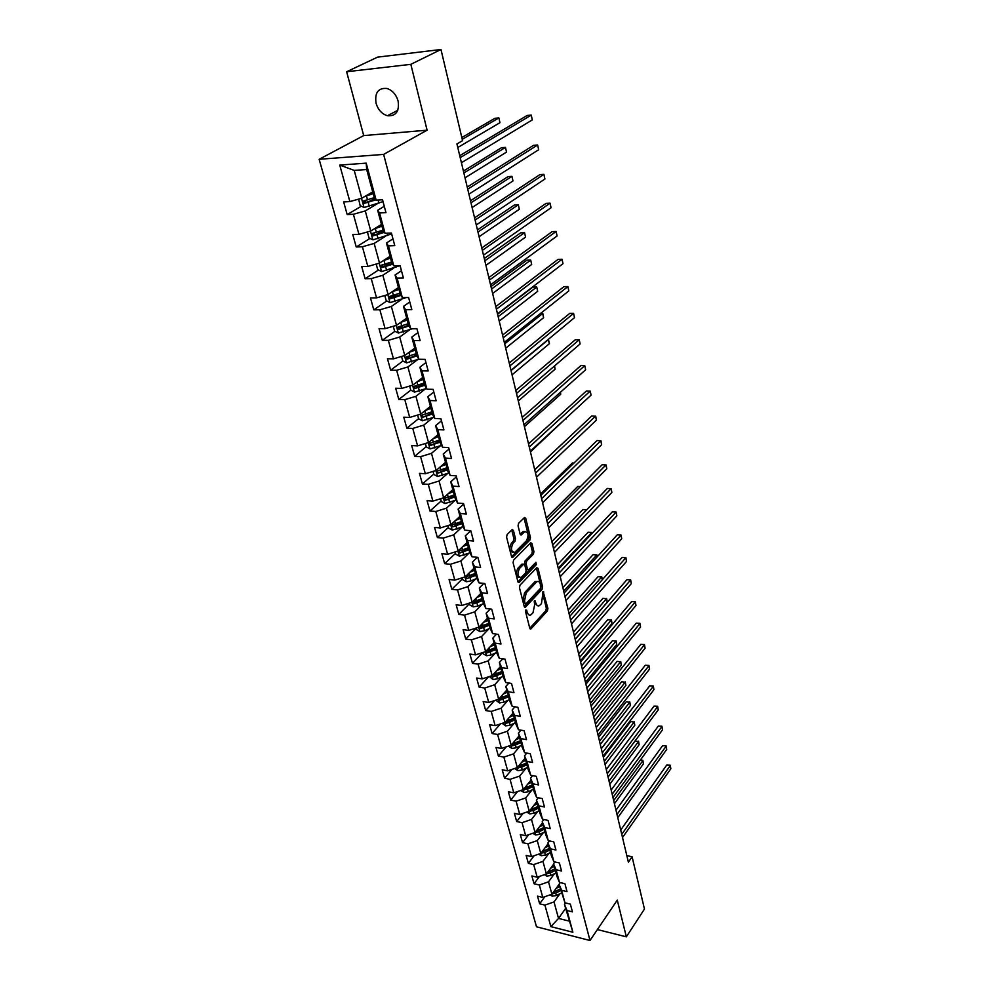 <?xml version="1.0" encoding="UTF-8"?>
<svg xmlns="http://www.w3.org/2000/svg" width="990" height="990" viewBox="0 0 990 990"><rect width="100%" height="100%" fill="white"/><g stroke="black" fill="none" stroke-linecap="round" stroke-linejoin="round"><path stroke-width="1.49" d="M525.925 609.877L525.554 611.672L529.774 628.254L530.85 628.996L547.396 610.941L547.903 608.429L543.114 591.488L541.481 603.591L539.414 605.645C537.842 606.412 536.691 605.608 535.974 603.219L534.526 600.67L534.687 604.593L533.004 612.748L530.9 614.852C529.304 615.632 528.14 614.827 527.41 612.426L525.925 609.877M376.052 103.232C378.093 109.828 381.88 113.999 387.412 115.743C395.913 116.362 399.477 111.462 398.116 101.042C396.149 94.508 392.436 90.325 386.954 88.481C378.229 87.751 374.591 92.676 376.052 103.232M513.414 530.417L512.177 529.588L507.14 534.513L506.583 537.137L511.521 556.541L512.733 557.345L529.922 540.045L530.454 537.496L525.727 518.302L524.527 517.473L518.599 523.264L518.067 525.851L520.121 534.13L521.334 534.947L524.75 531.642C528.4 532.1 528.982 535.107 526.494 540.676L514.825 552.333C511.1 551.875 510.518 548.844 513.067 543.201L514.961 541.32L515.505 538.721L513.414 530.417L511.719 530.021M427.098 130.185L410.838 64.338L440.983 49.5L377.574 57.135L346.636 71.75L363.701 135.593L319.151 159.303L383.637 154.403L427.098 130.185L363.701 135.593M597.391 929.573L626.348 936.837L617.277 900.12L590.003 940.5L383.637 154.403M626.348 936.837L644.465 909.043L632.09 856.771L626.843 855.632M440.983 49.5L462.565 140.654L456.935 143.946L628.39 862.154L632.09 856.771M519.998 585.139L519.465 587.726L524.23 606.449L525.554 607.019L542.075 589.372L542.594 586.847L538.04 568.334L536.741 567.703L519.998 585.139M517.931 581.724L513.08 562.654L513.624 560.055L530.776 542.73L531.939 543.547L533.932 551.64L533.4 554.19L526.63 561.132L526.098 563.694L527.435 569.064L528.573 569.844L535.912 562.32L536.332 564.646L519.292 582.343L517.931 581.724M319.151 159.303L536.506 926.801L590.003 940.5M361.387 206.192L347.193 214.57L353.381 214.273L358.949 234.345L352.774 234.593L356.239 246.98L362.402 246.77L367.847 266.446L361.709 266.595L365.1 278.735L371.225 278.611L376.559 297.879L370.47 297.94L373.787 309.833L379.863 309.796L385.098 328.668L379.046 328.655L382.301 340.3L388.34 340.35L393.463 358.85L387.449 358.751L390.642 370.173L396.644 370.297L401.668 388.439L395.691 388.253L398.809 399.453L404.786 399.651L409.712 417.433L403.759 417.186L406.828 428.15L412.756 428.435L417.594 445.871L411.679 445.55L414.686 456.303L420.589 456.662L425.329 473.752L419.451 473.356L422.396 483.924L428.262 484.345L432.902 501.113L427.074 500.655L429.969 511.013L435.786 511.496L440.352 527.955L434.548 527.423L437.382 537.582L443.174 538.139L447.653 554.289L441.887 553.695L444.671 563.669L450.425 564.288L454.818 580.128L449.089 579.484L451.824 589.273L457.541 589.941L461.847 605.509L456.155 604.803L458.84 614.406L464.52 615.136L468.753 630.42L463.097 629.652L465.733 639.095L471.376 639.874L475.534 654.873L469.916 654.056L472.502 663.325L478.108 664.166L482.192 678.893L476.598 678.026L479.148 687.134L484.729 688.025L488.738 702.492L483.182 701.576L485.682 710.523L491.226 711.451L495.161 725.67L489.642 724.717L492.092 733.503L497.611 734.481L501.472 748.452L495.99 747.438L498.403 756.075L503.873 757.102L507.684 770.839L502.227 769.787L504.591 778.276L510.036 779.34L513.785 792.829L508.353 791.74L510.692 800.093L516.099 801.195L519.775 814.461L514.379 813.322L516.681 821.539L522.052 822.678L525.678 835.721L520.307 834.558L522.559 842.626L527.918 843.802L531.469 856.635L526.136 855.422L528.351 863.354L533.672 864.579L537.174 877.19L531.865 875.952L534.056 883.748L539.34 885.01L542.78 897.423L537.508 896.136L539.649 903.808L544.908 905.107L550.873 926.64L572.876 932.234L564.486 904.476L565.562 902.954M347.193 214.57L343.654 201.923L349.866 201.589L339.743 165.083L366.201 163.152L376.138 200.129L382.536 199.77L385.964 212.652L379.578 212.974L385.048 233.306L391.409 233.046L394.775 245.656L388.427 245.879L393.772 265.778L400.096 265.617L403.388 277.967L397.089 278.091L402.324 297.594L408.598 297.52L411.828 309.61L405.566 309.647L410.702 328.742L416.939 328.767L420.094 340.61L413.87 340.56L418.906 359.271L425.094 359.37L428.187 370.978L422.012 370.854L426.938 389.181L433.1 389.367L436.132 400.74L429.994 400.529L434.82 418.51L440.934 418.77L443.904 429.92L437.803 429.623L442.542 447.245L448.618 447.579L451.539 458.519L445.475 458.147L450.116 475.423L456.155 475.831L459.014 486.56L452.987 486.127L457.541 503.068L463.543 503.539L466.339 514.058L460.362 513.55L464.83 530.17L470.782 530.714L465.288 535.899L469.656 552.135L471.983 556.776L477.898 557.382L480.596 567.493L474.693 566.874L478.987 582.875L484.877 583.531L487.525 593.468L481.647 592.775L485.88 608.479L491.721 609.209L494.319 618.948L488.491 618.206L492.636 633.625L498.44 634.404L500.989 643.97L495.198 643.166L499.269 658.313L505.036 659.142L507.536 668.535L501.782 667.681L505.779 682.543L511.508 683.434L513.971 692.654L508.254 691.75L512.177 706.34L517.869 707.281L520.294 716.339L514.602 715.386L518.451 729.729L524.118 730.707L526.494 739.617L520.839 738.602L524.626 752.697L530.256 753.724L532.583 762.473L526.977 761.421L530.689 775.257L536.283 776.333L538.572 784.934L533.004 783.832L536.654 797.445L542.211 798.559L544.463 806.999L538.919 805.872L542.508 819.237L548.039 820.401L550.254 828.692L544.735 827.516L548.274 840.659L553.757 841.859L555.935 850.026L550.452 848.801L553.93 861.733L559.387 862.971L561.528 870.99L556.083 869.74L559.499 882.437L564.919 883.711L567.023 891.606L561.615 890.319L564.968 902.806L570.364 904.118L572.43 911.877L567.047 910.553L572.876 932.234M471.983 556.776L467.589 540.466L473.542 541.035L470.782 530.714M381.459 224.421L370.755 231.004L365.273 210.919L377.388 203.705M384.281 206.304L377.66 210.288L383.093 230.484L385.048 233.306M365.273 210.919L353.381 214.273M370.755 231.004L358.949 234.345M379.578 212.974L377.66 210.288M390.035 256.286L379.529 263.093L374.146 243.429L385.679 236.189M392.956 238.862L386.459 242.983L391.78 262.758L393.772 265.778M374.146 243.429L362.402 246.77M379.529 263.093L367.847 266.446M388.427 245.879L386.459 242.983M398.438 287.521L388.105 294.525L382.845 275.257L393.871 267.993M401.457 270.753L395.072 274.997L400.294 294.377L402.324 297.594M382.845 275.257L371.225 278.611M388.105 294.525L376.559 297.879M397.089 278.091L395.072 274.997M406.68 318.124L396.52 325.326L391.359 306.454L401.94 299.153M409.786 301.987L403.512 306.368L408.623 325.351L410.702 328.742M391.359 306.454L379.863 309.796M396.52 325.326L385.098 328.668M405.566 309.647L403.512 306.368M414.748 348.121L404.762 355.509L399.713 337.008L409.885 329.67M417.953 332.591L411.778 337.095L416.79 355.695L418.906 359.271M399.713 337.008L388.34 340.35M404.762 355.509L393.463 358.85M413.87 340.56L411.778 337.095M422.668 377.524L412.842 385.098L407.892 366.956L417.706 359.58M425.947 362.588L419.884 367.203L424.797 385.432L426.938 389.181M407.892 366.956L396.644 370.297M412.842 385.098L401.668 388.439M422.012 370.854L419.884 367.203M430.427 406.358L420.775 414.105L415.911 396.322L425.403 388.884M433.793 391.99L427.829 396.718L432.642 414.587L434.82 418.51M415.911 396.322L404.786 399.651M420.775 414.105L409.712 417.433M429.994 400.529L427.829 396.718M438.038 434.635L428.534 442.542L423.769 425.106L432.964 417.632M441.478 420.824L435.612 425.65L440.327 443.174L442.542 447.245M423.769 425.106L412.756 428.435M428.534 442.542L417.594 445.871M437.803 429.623L435.612 425.65M445.5 462.367L436.157 470.436L431.479 453.333L440.401 445.809M449.014 449.089L443.248 454.014L447.876 471.203L450.116 475.423M431.479 453.333L420.589 456.662M436.157 470.436L425.329 473.752M445.475 458.147L443.248 454.014M452.826 489.58L443.631 497.797L439.053 481.016L447.703 473.443M456.415 476.821L450.735 481.833L455.276 498.7L457.541 503.068M439.053 481.016L428.262 484.345M443.631 497.797L432.902 501.113M452.987 486.127L450.735 481.833M460.004 516.285L450.957 524.638L446.465 508.179L454.88 500.556M463.667 504.021L458.085 509.132L462.528 525.665L464.83 530.17M446.465 508.179L435.786 511.496M450.957 524.638L440.352 527.955M460.362 513.55L458.085 509.132M467.057 542.495L458.16 550.972L453.742 534.823L461.946 527.163M453.742 534.823L443.174 538.139M458.16 550.972L447.653 554.289M467.589 540.466L465.288 535.899M473.987 568.211L465.213 576.836L460.882 560.984L468.876 553.274M477.341 557.321L472.366 562.172L476.648 578.098L478.987 582.875M460.882 560.984L450.425 564.288M465.213 576.836L454.818 580.128M474.693 566.874L472.366 562.172M480.781 593.468L472.143 602.205L467.899 586.649L475.695 578.903M483.825 583.419L479.296 587.961L483.504 603.591L485.88 608.479M467.899 586.649L457.541 589.941M472.143 602.205L461.847 605.509M481.647 592.775L479.296 587.961M487.451 618.267L478.95 627.128L474.779 611.845L482.39 604.061M490.223 609.023L486.115 613.268L490.236 628.625L492.636 633.625M474.779 611.845L464.52 615.136M478.95 627.128L468.753 630.42M488.491 618.206L486.115 613.268M494.01 642.634L485.632 651.593L481.536 636.582L488.973 628.761M496.535 634.145L492.797 638.129L496.856 653.19L499.269 658.313M481.536 636.582L471.376 639.874M485.632 651.593L475.534 654.873M495.198 643.166L492.797 638.129M500.445 666.555L492.203 675.626L488.169 660.887L495.446 653.016M502.759 658.808L499.368 662.52L503.353 677.321L505.779 682.543M488.169 660.887L478.108 664.166M492.203 675.626L482.192 678.893M501.782 667.681L499.368 662.52M506.781 690.055L498.651 699.225L494.691 684.746L501.806 676.851M508.897 683.026L505.816 686.491L509.726 701.019L512.177 706.34M494.691 684.746L484.729 688.025M498.651 699.225L488.738 702.492M508.254 691.75L505.816 686.491M512.993 713.146L504.987 722.415L501.101 708.197L508.068 700.252M514.949 706.798L512.152 710.028L515.988 724.309L518.451 729.729M501.101 708.197L491.226 711.451M504.987 722.415L495.161 725.67M514.602 715.386L512.152 710.028M519.094 735.842L511.199 745.198L507.387 731.226L514.218 723.257M520.913 730.15L518.376 733.157L522.151 747.178L524.626 752.697M507.387 731.226L497.611 734.481M511.199 745.198L501.472 748.452M520.839 738.602L518.376 733.157M525.096 758.154L517.325 767.596L513.575 753.86L520.257 745.854M526.791 753.093L524.49 755.877L528.202 769.663L530.689 775.257M513.575 753.86L503.873 757.102M517.325 767.596L507.684 770.839M526.977 761.421L524.49 755.877M530.999 780.083L523.326 789.599L519.651 776.098L526.21 768.067M532.583 775.628L530.504 778.202L534.142 791.752L536.654 797.445M519.651 776.098L510.036 779.34M523.326 789.599L513.785 792.829M533.004 783.832L530.504 778.202M536.803 801.64L529.242 811.243L525.616 797.965L532.051 789.909M538.288 797.767L536.407 800.155L539.983 813.471L542.508 819.237M525.616 797.965L516.099 801.195M529.242 811.243L519.775 814.461M538.919 805.872L536.407 800.155M542.508 822.838L535.046 832.503L531.494 819.46L537.805 811.379M543.906 819.534L542.211 821.725L545.738 834.818L548.274 840.659M531.494 819.46L522.052 822.678M535.046 832.503L525.678 835.721M544.735 827.516L542.211 821.725M548.114 843.678L540.763 853.429L537.261 840.597L543.461 832.491M549.438 840.918L547.915 842.936L551.38 855.805L553.93 861.733M537.261 840.597L527.918 843.802M540.763 853.429L531.469 856.635M550.452 848.801L547.915 842.936M553.633 864.183L546.381 873.997L542.941 861.374L549.029 853.244M554.895 861.943L553.534 863.787L556.937 876.459L559.499 882.437M542.941 861.374L533.672 864.579M546.381 873.997L537.174 877.19M556.083 869.74L553.534 863.787M559.065 884.355L551.913 894.23L548.522 881.818L554.499 873.663M560.266 882.622L559.053 884.305L564.968 902.806M548.522 881.818L539.34 885.01M551.913 894.23L542.78 897.423M561.615 890.319L559.053 884.305M565.562 908.486L558.521 918.423L554.016 901.927L559.894 893.747M554.016 901.927L544.908 905.107M568.941 921.034L558.521 918.423L550.873 926.64M567.047 910.553L564.486 904.476M410.838 64.338L346.636 71.75M376.138 200.129L374.22 197.53L366.684 169.525L354.21 170.391L361.808 198.235L372.698 191.874M366.201 163.152L366.684 169.525M354.21 170.391L339.743 165.083M361.808 198.235L349.866 201.589M544.834 896.693L539.649 903.808M539.538 876.373L534.056 883.748M534.154 855.707L528.351 863.354M528.71 834.681L522.559 842.626M523.19 813.297L516.681 821.539M517.597 791.542L510.692 800.093M511.929 769.403L504.591 778.276M506.199 746.868L498.403 756.075M500.383 723.938L492.092 733.503M494.505 700.586L485.682 710.523M488.565 676.813L479.148 687.134M482.551 652.596L472.502 663.325M476.103 628.316L465.733 639.095M469.371 603.764L458.84 614.406M462.516 578.779L451.824 589.273M455.536 553.323L444.671 563.669M460.103 516.619L458.791 517.82M448.421 527.398L437.382 537.582M441.169 500.989L429.969 511.013M433.793 474.074L422.396 483.924M426.269 446.639L414.686 456.303M418.597 418.683L406.828 428.15M416.295 385.914L415.218 386.743M409.65 386.05L410.776 390.159L398.809 399.453M409.39 356.214L407.435 357.675M402.93 361.016L390.642 370.173M402.757 325.698L399.564 327.975M394.936 331.279L382.301 340.3M396.248 294.488L391.669 297.619M386.781 300.96L373.787 309.833M389.899 262.56L383.996 266.409M378.477 270.01L365.1 278.735M383.056 230.324L376.905 234.147M370.012 238.429L356.239 246.98M374.789 198.297L370.074 201.069M525.504 611.028L528.858 614.864M537.409 605.657L534.093 601.895M529.786 628.279L545.812 610.743L546.332 608.244L542.557 592.923M524.242 606.524L540.49 589.199L541.01 586.674L536.407 568.037M525.096 603.318L526.024 603.727L540.54 588.258L540.354 584.211C539.612 581.761 538.449 580.944 536.827 581.749L526.222 592.812L524.514 601.029L525.096 603.318L523.487 603.12L525.331 603.789M537.273 581.526L535.244 581.576L534.6 582.108L536.196 582.281M523.487 603.12L522.906 600.843L524.613 592.626L534.6 582.108M527.794 569.77L525.826 568.891L524.49 563.533L525.022 560.971L531.803 554.029L532.335 551.48L530.281 543.213M517.968 581.86L534.736 564.486L535.157 563.075M519.503 568.446C516.99 573.99 517.547 576.997 521.161 577.467L525.591 572.975L526.123 570.413L524.787 565.043L523.623 564.25L519.503 568.446L517.894 568.272C515.419 573.457 515.877 576.514 519.255 577.442M517.894 568.272L521.829 564.238M512.882 552.346C509.404 551.38 508.922 548.274 511.446 543.052L513.34 541.159L513.884 538.572L511.793 530.269M525.034 531.482L523.128 531.494L524.341 531.976M520.196 534.353L522.732 531.84M511.582 556.739L528.314 539.896L528.846 537.347L524.044 517.931M550.106 894.861L552.259 896.173L556.368 895.566L561.392 892.98M556.145 888.389L559.659 886.582M558.088 885.704L559.263 885.097M552.259 893.747L555.712 893.141L560.736 890.554M560.34 889.07L553.967 892.238L552.779 893.871M560.315 889.02L553.348 892.25M614.443 803.707L643.438 763.847L642.745 760.79L613.701 800.613M640.32 760.134L642.819 760.32L643.438 763.847M642.819 760.32L640.171 760.332M621.757 834.36L670.193 765.678L670.849 768.747L622.512 837.515M620.718 830.016L666.728 765.06L670.218 765.183L670.849 768.747M666.728 765.06L670.218 765.183M544.426 874.677L546.789 876.113L550.923 875.494L555.984 872.908M550.65 868.23L554.239 866.411M552.618 865.557L553.843 864.938M609.803 784.253L639.144 744.69L638.451 741.597L635.048 741.015L608.083 777.088M546.678 873.588L550.254 873.019L555.316 870.445M554.932 868.973L548.497 872.128L547.297 873.762M554.907 868.886L547.767 872.128M635.048 741.015L638.451 741.597L609.048 781.11M638.538 741.151L639.144 744.69M538.634 854.16L541.208 855.719L545.379 855.088L550.49 852.501M545.069 847.725L548.72 845.893M547.062 845.076L548.324 844.445M605.076 764.49L634.8 725.249L634.095 722.106L630.667 721.549L603.368 757.338M541.01 853.095L544.698 852.576L549.821 850.002M549.425 848.541L542.941 851.697L541.728 853.318M549.388 848.418L542.087 851.672M630.667 721.549L634.095 722.106L604.321 761.298M634.182 721.685L634.8 725.249M617.005 814.461L666.047 746.299L666.716 749.418L617.772 817.678M615.99 810.179L662.57 745.705L666.084 745.829L666.716 749.418M662.57 745.705L666.084 745.829M612.191 794.252L661.852 726.623L662.52 729.791L612.958 797.519M611.177 790.02L658.338 726.054L661.889 726.19L662.52 729.791M658.338 726.054L661.889 726.19M532.744 833.295L535.553 834.978L539.748 834.335L544.908 831.761M539.389 826.885L543.102 825.041M541.406 824.262L542.718 823.606M600.287 744.43L630.383 705.511L629.665 702.318L626.225 701.786L598.579 737.265M535.256 832.244L539.055 831.786L544.228 829.212M543.844 827.776L537.298 830.932L536.06 832.541M543.795 827.603L536.32 830.87M626.225 701.786L629.665 702.318L599.519 741.188M629.764 701.935L630.383 705.511M526.742 812.085L529.786 813.904L534.018 813.236L539.241 810.674M533.61 805.699L537.397 803.83M535.664 803.088L537.013 802.42M595.423 724.049L625.89 685.476L625.173 682.234L621.708 681.726L593.715 716.896M529.403 811.033L533.313 810.649L538.535 808.075M538.152 806.664L531.543 809.808L530.293 811.404M538.102 806.442L530.442 809.721M621.708 681.726L625.173 682.234L594.644 720.757M625.272 681.887L625.89 685.476M520.641 790.515L523.933 792.458L528.202 791.79L533.462 789.216M527.732 784.142L531.593 782.273M529.811 781.555L531.222 780.875M590.486 703.346L621.336 665.132L620.606 661.84L617.117 661.357L588.778 696.193M523.45 789.451L527.484 789.154L532.756 786.58M532.373 785.181L525.702 788.325L524.428 789.909M532.298 784.922L524.452 788.213M617.117 661.357L620.606 661.84L589.681 700.004M620.718 661.53L621.336 665.132M607.278 773.722L657.583 706.65L658.276 709.867L608.07 777.039M606.288 769.539L654.056 706.105L657.632 706.254L658.276 709.867M654.056 706.105L657.632 706.254M602.304 752.858L653.251 686.367L653.945 689.634L603.108 756.224M601.314 748.725L649.7 685.847L653.313 685.996L653.945 689.634M649.7 685.847L653.313 685.996M597.242 731.647L648.858 665.775L649.564 669.091L598.059 735.063M596.265 727.563L645.282 665.268L648.92 665.441L649.564 669.091M645.282 665.268L648.92 665.441M514.565 768.525L517.968 770.653L522.274 769.96L527.596 767.399M521.742 762.226L525.69 760.332M523.859 759.652L525.319 758.959M585.461 682.32L616.721 644.478L615.966 641.136L612.464 640.679L583.754 675.168M517.399 767.498L521.544 767.287L526.866 764.726M526.494 763.34L519.762 766.483L518.463 768.042M526.408 763.03L518.364 766.334M612.464 640.679L615.966 641.136L584.644 678.917M616.102 640.852L616.721 644.478M592.094 710.077L644.391 644.849L645.109 648.227L592.923 713.555M591.129 706.068L640.802 644.379L644.453 644.552L645.109 648.227M640.802 644.379L644.453 644.552M508.414 746.126L511.904 748.465L516.248 747.772L521.619 745.21M515.654 739.926L519.688 738.02M517.807 737.377L519.317 736.659M580.363 660.949L612.03 623.502L611.263 620.099L607.736 619.678L578.655 653.796M511.261 745.136L512.399 745.804L515.505 745.037L520.889 742.488M520.517 741.126L513.711 744.257L512.399 745.804M520.418 740.755L512.164 744.072M607.736 619.678L611.263 620.099L579.534 657.484M611.399 619.851L612.03 623.502M586.86 688.161L639.849 623.601L640.58 627.029L587.701 691.701M585.919 684.201L636.236 623.156L639.936 623.341L640.58 627.029M636.236 623.156L639.936 623.341M502.165 723.343L505.742 725.893L510.122 725.175L515.543 722.626M509.454 717.23L513.575 715.312M511.632 714.718L513.216 713.976M575.178 639.231L607.254 602.192L606.486 598.74L602.935 598.344L573.47 632.09M505.011 722.378L506.236 723.183L509.367 722.403L514.8 719.854M514.441 718.517L507.561 721.648L506.236 723.183M514.317 718.096L505.841 721.413M602.935 598.344L606.486 598.74L574.336 635.716M606.623 598.529L607.254 602.192M581.538 665.874L635.234 602.019L635.976 605.496L582.392 669.463M580.61 661.988L631.608 601.598L635.332 601.796L635.976 605.496M631.608 601.598L635.332 601.796M495.804 700.165L499.467 702.925L503.873 702.195L509.355 699.658M503.143 694.151L507.35 692.208M505.358 691.651L507.004 690.896M602.242 579.806L601.623 577.046L598.059 576.663L568.198 610.026M498.675 699.188L499.95 700.153L508.6 696.824M508.241 695.512L501.299 698.631L499.95 700.153M508.118 695.042L499.467 698.371M598.059 576.663L601.784 576.873L569.052 613.577M601.784 576.873L602.304 579.744M576.118 643.203L630.556 580.078L631.311 583.617L576.997 646.854M575.215 639.379L626.905 579.695L630.655 579.905L631.311 583.617M626.905 579.695L630.655 579.905M489.332 676.554L493.082 679.548L497.525 678.806L503.068 676.269M496.72 670.651L501.027 668.696M498.96 668.188L500.68 667.409M597.119 556.887L596.698 554.994L593.109 554.648L562.852 587.602M492.253 675.564L493.565 676.727L502.289 673.398M501.942 672.111L494.926 675.217L493.565 676.727M501.806 671.579L492.822 674.933M593.109 554.648L596.859 554.87L563.681 591.092M596.859 554.87L597.242 556.751M570.624 620.148L625.791 557.791L626.559 561.392L571.515 623.861M569.72 616.399L622.116 557.444L625.903 557.655L626.559 561.392M622.116 557.444L625.903 557.655M482.749 652.534L483.083 653.771L486.585 655.751L491.065 654.996L496.658 652.472M490.174 646.73L494.579 644.75M492.451 644.292L494.245 643.488M591.909 533.598L591.686 532.595L588.072 532.286L557.407 564.795M485.793 651.432L487.055 652.868L495.866 649.539M495.532 648.277L488.441 651.383L487.055 652.868M495.371 647.695L486.053 651.148M588.072 532.286L591.859 532.509L558.224 568.223M591.859 532.509L592.07 533.424M565.018 596.698L620.953 535.144L621.732 538.808L565.921 600.485M564.139 593.022L617.265 534.823L621.077 535.046L621.732 538.808M617.265 534.823L621.077 535.046M476.029 628.068L476.438 629.553L479.964 631.533L484.481 630.754L490.137 628.242M483.504 622.388L488.021 620.384M485.818 619.975L487.686 619.146M586.6 509.912L582.962 509.553L551.875 541.617M488.825 623.378L479.618 626.744L480.435 628.576L489.332 625.259M488.998 624.022L481.833 627.115L480.435 628.576M582.962 509.553L586.724 509.776L552.668 544.958M559.325 572.826L616.04 512.127L616.832 515.84L560.241 576.687M558.471 569.238L612.315 511.842L616.176 512.077L616.832 515.84M612.315 511.842L616.176 512.077M469.198 603.158L469.681 604.89L473.22 606.87L477.786 606.078L483.504 603.566M476.71 597.589L481.35 595.572M479.061 595.213L481.016 594.359M580.4 486.635L577.752 486.449L546.245 518.042M482.167 598.616L472.898 601.982L473.69 603.851L482.687 600.534M482.353 599.321L475.113 602.403L473.69 603.851M577.752 486.449L580.425 486.61M553.534 548.547L611.04 488.726L611.845 492.5L554.462 552.47M552.692 545.032L607.303 488.466L611.189 488.714L611.845 492.5M607.303 488.466L611.189 488.714M462.243 577.776L462.788 579.769L466.364 581.749L470.968 580.944L476.796 578.42M469.78 572.344L474.544 570.302M472.168 570.005L474.222 569.114M573.94 463.048L572.468 462.961L540.528 494.072M475.386 573.396L466.043 576.749L466.822 578.667L475.905 575.351M475.584 574.175L466.822 578.667M547.631 523.846L605.967 464.929L606.783 468.777L548.584 527.831M546.814 520.418L602.192 464.706L606.115 464.966L606.783 468.777M455.153 551.925L455.771 554.19L459.372 556.17L469.99 552.804M462.714 546.629L467.614 544.55M465.139 544.327L467.305 543.411M567.27 439.102L534.699 469.693M468.468 547.718L459.075 551.059L459.818 553.014L469 549.71M468.691 548.547L459.818 553.014M541.629 498.688L600.794 440.736L601.635 444.646L542.594 502.759M540.825 495.346L597.007 440.55L600.967 440.822L601.635 444.646M447.925 525.591L448.618 528.128L452.257 530.108L463.06 526.692M455.511 520.431L460.56 518.327M457.974 518.166L460.263 517.213M461.427 521.557L451.972 524.886L452.69 526.89L461.971 523.586M461.674 522.46L452.69 526.89M530.467 451.935L566.082 418.201M566.144 418.151L566.231 418.881M535.516 473.084L595.547 416.134L596.388 420.107L536.506 477.217M534.736 469.842L591.723 415.986L595.72 416.27L596.388 420.107M440.562 498.737L441.342 501.584L444.993 503.551L456.006 500.099M448.161 493.75L453.371 491.609M450.66 491.51L453.074 490.52M454.249 494.889L444.733 498.205L445.438 500.259L454.806 496.955M454.509 495.866L445.438 500.259M524.428 426.678L560.724 394.23L560.303 392.362M560.451 392.226L560.724 394.23M529.291 447.022L590.201 391.112L591.067 395.146L530.293 451.23M528.536 443.867L586.365 391L590.201 391.112L591.067 395.146M433.051 471.389L433.917 474.519L437.605 476.487L448.829 472.997M440.661 466.55L446.045 464.372M443.198 464.36L445.76 463.32M446.936 467.726L437.357 471.03L438.038 473.121L447.505 469.829M447.22 468.765L438.038 473.121M518.302 400.975L555.105 369.159L554.412 366.065M554.586 365.916L555.105 369.159M522.955 420.465L584.768 365.657L585.635 369.765L523.97 424.76M522.225 417.409L580.895 365.582L584.768 365.657L585.635 369.765M425.403 443.495L426.356 446.936L430.068 448.903L441.515 445.364M432.989 438.83L438.57 436.615M435.575 436.677L438.298 435.6M439.486 440.03L429.846 443.322L430.489 445.463L440.067 442.183M439.795 441.156L430.489 445.463M512.053 374.814L549.4 343.654L548.472 339.533L511.038 370.582M548.138 339.521L549.4 343.654M516.495 393.426L579.237 339.756L580.128 343.938L517.535 397.794M515.79 390.481L575.339 339.731L579.237 339.756L580.128 343.938M417.607 415.058L418.634 418.832L422.384 420.787L434.09 417.186M425.168 410.578L430.959 408.325M427.791 408.462L430.687 407.336M431.887 411.803L422.173 415.082L422.792 417.26L432.482 413.993M432.209 413.003L422.792 417.26M505.692 348.195L543.597 317.716L542.656 313.508L504.665 343.877M540.453 313.521L542.941 313.855L543.597 317.716M509.924 365.892L573.606 313.397L574.509 317.654L510.976 370.334M509.244 363.045L569.696 313.409L573.606 313.397L574.509 317.654M410.776 390.159L414.55 392.114L426.529 388.451M417.161 381.769L423.188 379.467M419.834 379.702L422.928 378.526M499.22 321.082L537.681 291.308L536.729 287.038L532.892 287.1L497.574 314.164M424.141 383.006L414.34 386.273L414.946 388.513L424.747 385.246M424.487 384.293L416.58 387.251M537.681 291.308L536.729 287.038L498.18 316.689M503.217 337.825L567.876 286.58L568.804 290.912L504.306 342.354M502.574 335.09L563.941 286.63L567.876 286.58L568.804 290.912M401.532 356.462L402.757 360.929L406.568 362.872L418.832 359.147M408.981 352.39L415.268 350.039M411.704 350.373L415.02 349.136M492.636 293.473L531.679 264.454L530.702 260.098L526.841 260.197L490.99 286.58M416.246 353.653L406.333 356.907L406.902 359.197L416.914 355.905M416.604 355.014L406.902 359.197M531.679 264.454L530.702 260.098L491.56 289.006M496.386 309.226L562.048 259.269L562.988 263.687L497.5 313.842M495.767 306.603L558.075 259.38L562.048 259.269L562.988 263.687M393.253 326.279L394.577 331.106L398.413 333.048L412.372 328.754M400.616 322.431L407.187 320.018M403.375 320.463L406.952 319.151M485.917 265.357L525.554 237.105L524.564 232.687L520.678 232.823L484.283 258.501M408.177 323.705L398.166 326.947L398.698 329.286L408.994 325.957M408.573 325.153L398.698 329.286M525.554 237.105L524.564 232.687L484.828 260.803M489.431 280.071L556.108 231.474L557.073 235.967L490.557 284.774M488.837 277.571L552.123 231.635L556.108 231.474L557.073 235.967M384.801 295.49L386.224 300.675L390.097 302.618L406.246 297.545M392.04 291.864L398.945 289.389M394.837 289.959L398.723 288.573M479.086 236.721L519.329 209.274L518.314 204.769L514.416 204.967L477.452 229.903M399.96 293.151L389.825 296.381L390.332 298.77L400.938 295.404M400.467 294.661L392.189 297.594L390.543 296.53M519.329 209.274L518.314 204.769L477.972 232.081M482.34 250.359L550.069 203.185L551.046 207.751L483.479 255.16M481.771 247.983L546.047 203.383L550.069 203.185L551.046 207.751M376.188 264.045L377.71 269.639L381.62 271.569L399.997 265.629M383.279 260.667L390.53 258.13M386.088 258.848L390.32 257.351M472.119 207.541L512.981 180.947L511.954 176.356L508.031 176.604L470.498 200.76M391.57 261.966L381.323 265.184L381.793 267.622L392.733 264.206M392.275 263.513L383.724 266.483L382.053 265.37M512.981 180.947L511.954 176.356L470.993 202.814M475.101 220.052L543.906 174.364L544.908 179.017L476.277 224.953M474.569 217.825L539.872 174.611L543.906 174.364L544.908 179.017M367.377 231.957L369.022 237.947L372.958 239.877L391.644 233.925M374.294 228.826L381.942 226.227M377.103 227.094L381.756 225.497M465.015 177.816L506.534 152.089L505.482 147.411L501.522 147.708L463.407 171.06M383.006 230.15L372.636 233.355L373.082 235.83L384.392 232.365M383.947 231.722L375.086 234.729L373.391 233.566M506.534 152.089L505.482 147.411L463.864 172.99M467.726 189.152L537.644 144.998L538.659 149.75L468.926 194.151M467.231 187.06L533.573 145.307L537.644 144.998L538.659 149.75M358.64 199.126L360.15 205.598L364.122 207.516L383.019 201.613M365.087 196.329L373.18 193.656M367.859 194.696L372.995 192.976M457.788 147.51L499.95 122.698L498.886 117.946L494.901 118.293L461.823 137.523M374.307 197.641L363.775 200.846L364.196 203.383L375.928 199.844M375.482 199.25L366.263 202.306L364.543 201.081M499.95 122.698L498.886 117.946L462.243 139.318M460.202 157.633L531.259 115.1L532.286 119.926L461.414 162.731M459.744 155.69L527.163 115.459L531.259 115.1L532.286 119.926M525.814 612.228L527.41 612.426M534.328 600.942L535.429 601.079M534.377 603.034L535.974 603.219M542.78 591.896L543.869 592.032M546.332 608.244L547.903 608.429M545.812 610.743L547.396 610.941M529.922 628.638L531.086 628.786M525.74 610.137L526.866 610.273M536.444 568.161L538.04 568.334M541.01 586.674L542.594 586.847M540.49 589.199L542.075 589.372M524.391 606.882L525.554 607.019M524.613 592.626L526.222 592.812M522.906 600.843L524.514 601.029M530.343 543.386L531.939 543.547M532.335 551.48L533.932 551.64M531.803 554.029L533.4 554.19M525.022 560.971L526.63 561.132M524.49 563.533L526.098 563.694M525.826 568.891L527.435 569.064M534.736 564.486L536.332 564.646M518.129 582.207L519.292 582.343M513.884 538.572L515.505 538.721M513.34 541.159L514.961 541.32M511.446 543.052L513.067 543.201M520.381 534.724L521.482 534.823M524.118 518.166L525.727 518.302M528.846 537.347L530.454 537.496M528.314 539.896L529.922 540.045M511.756 557.098L512.907 557.209M551.69 894.304L552.185 896.123M555.712 893.141L556.368 895.566M554.895 890.121L555.291 891.606M546.158 874.071L546.703 876.063M550.254 873.019L550.923 875.494M549.4 869.913L549.834 871.46M540.54 853.504L541.134 855.669M544.698 852.576L545.379 855.088M543.832 849.37L544.265 850.992M534.823 832.59L535.466 834.929M539.055 831.786L539.748 834.335M538.164 828.482L538.622 830.177M529.007 811.317L529.7 813.854M533.313 810.649L534.018 813.236M532.397 807.234L532.868 809.003M523.104 789.686L523.846 792.408M527.484 789.154L528.202 791.79M526.532 785.639L527.027 787.483M517.089 767.671L517.881 770.604M521.544 767.287L522.274 769.96M520.567 763.661L521.087 765.579M510.964 745.284L511.83 748.415M515.505 745.037L516.248 747.772M514.491 741.3L515.035 743.304M504.739 722.49L505.655 725.843M509.367 722.403L510.122 725.175M508.315 718.554L508.885 720.646M498.403 699.299L499.381 702.875M503.106 699.373L503.873 702.195M502.029 695.401L502.623 697.579M491.956 675.7L492.995 679.499M496.745 675.935L497.525 678.806M495.644 671.839L496.25 674.103M485.385 651.668L486.498 655.702M490.273 652.063L491.065 654.996M489.122 647.856L489.765 650.22M478.702 627.202L479.878 631.484M483.677 627.771L484.481 630.754M482.501 623.44L483.17 625.89M471.896 602.291L473.133 606.821M476.957 603.046L477.786 606.078M475.745 598.566L476.438 601.116M464.966 576.91L466.278 581.699M470.126 577.851L470.968 580.944M468.876 573.235L469.594 575.895M457.9 551.059L459.286 556.12M463.159 552.197L464.013 555.341M461.872 547.445L462.615 550.205M450.697 524.712L452.158 530.058M456.068 526.049L456.935 529.266M454.732 521.148L455.511 524.019M443.371 497.871L444.906 503.502M448.829 499.418L449.72 502.685M447.468 494.369L448.272 497.351M435.897 470.51L437.506 476.438M441.466 472.279L442.369 475.608M440.055 467.07L440.897 470.163M428.274 442.617L429.969 448.854M433.954 444.609L434.87 448.012M432.494 439.238L433.373 442.456M420.503 414.179L422.297 420.738M426.294 416.406L427.235 419.871M424.797 410.875L425.7 414.204M412.57 385.172L414.451 392.065M418.485 387.647L419.451 391.174M416.939 381.942L417.879 385.407M404.489 355.596L406.469 362.823M410.528 358.306L411.506 361.907M408.932 352.428L409.91 356.029M408.61 357.959L406.952 359.184M396.248 325.413L398.314 332.999M402.398 328.383L403.4 332.058M400.764 322.369L401.767 326.057M400.48 328.074L398.797 329.274M387.832 294.612L389.998 302.569M404.254 297.569L404.427 298.25M394.119 297.854L395.134 301.616M392.448 291.716L393.476 295.49M392.189 297.594L390.481 298.757M379.244 263.179L381.521 271.52M395.715 265.728L396.111 267.201M385.654 266.706L386.694 270.53M383.959 260.444L384.999 264.281M383.724 266.483L381.979 267.609M370.47 231.078L372.859 239.828M387.003 233.219L387.61 235.521M377.029 234.902L378.093 238.813M375.297 228.517L376.361 232.44M375.086 234.729L373.317 235.818M361.511 198.309L364.023 207.467M378.093 200.017L378.947 203.173M368.218 202.443L369.295 206.44M366.449 195.909L367.525 199.918M366.263 202.306L364.456 203.371M397.782 110.286L387.412 115.743M530.108 628.898L530.85 628.996M524.564 607.118L525.343 607.204M535.244 581.576L536.827 581.749M522.015 564.09L523.623 564.25M518.29 582.417L519.094 582.504M523.128 531.494L524.75 531.642M520.505 534.872L521.334 534.947M511.892 557.271L512.733 557.345M392.015 297.619L390.332 298.77M383.501 266.52L381.793 267.622M374.802 234.766L373.082 235.83M365.941 202.356L364.196 203.383"/></g></svg>
